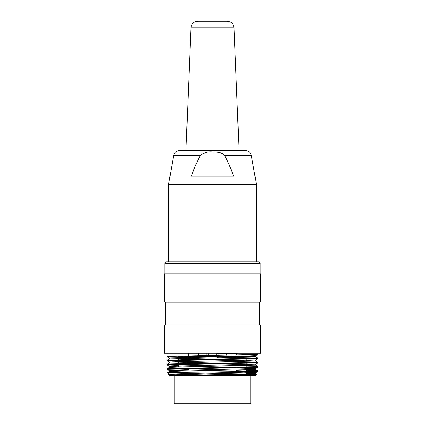 <?xml version="1.0" encoding="UTF-8"?>
<svg xmlns="http://www.w3.org/2000/svg" width="425" height="425" viewBox="0 0 425 425"><rect width="100%" height="100%" fill="white"/><g stroke="black" fill="none" stroke-linecap="round" stroke-linejoin="round"><path stroke-width="0.64" d="M224.543 155.332C227.423 160.395 230.43 167.344 233.569 176.178L191.431 176.178C194.57 167.344 197.577 160.395 200.457 155.332C203.851 152.676 207.889 151.56 212.574 151.991C216.362 152.177 221.595 151.975 224.543 155.332L251.303 155.332C250.569 152.426 248.705 150.864 245.714 150.641L179.286 150.641C176.306 150.875 174.441 152.437 173.697 155.332L168.518 184.694L168.518 261.874M251.303 155.332L256.482 184.694L168.518 184.694M178.734 358.408L178.734 356.649L246.266 356.649L246.266 357.191M216.755 353.244L216.755 355.396M226.69 353.244L226.69 355.247M236.619 353.244L236.619 355.082M236.619 356.368L236.619 356.649M226.653 353.244L226.653 355.247M206.826 353.244L206.826 355.544M196.892 353.244L196.892 355.698M255.547 372.746L169.368 374.861L169.368 375.376L181.241 375.376L174.192 375.376L174.192 403.75L250.808 403.75L250.808 375.376M256.217 374.165L181.241 375.376L255.563 373.761M255.553 373.745L246.266 373.304M167.801 372.528L169.384 371.615L182.654 371.089L255.568 369.506M255.553 369.484L246.266 369.054M257.879 366.562L167.115 368.672L169.384 367.359L182.67 366.833L255.584 365.25M255.563 365.234L246.266 364.793M205.594 364.076L169.416 363.125M169.421 363.104L255.611 360.995L257.89 362.286M255.59 360.974L246.266 360.538M205.525 359.821L169.426 358.865M169.437 358.849L252.322 357L255.632 356.734L255.632 355.714M257.901 358.652L257.901 358.047L255.616 356.718L236.619 356.076M167.126 356.522L257.885 354.413L255.616 355.725L242.308 356.251L169.41 357.834M255.531 359.98L172.656 361.829L169.373 362.089L169.368 363.109M255.553 364.236L169.458 366.345M236.55 367.811L255.632 368.475L255.632 369.506M257.901 366.562L257.901 367.168L255.616 368.491L169.426 370.6M169.447 370.616L178.734 371.057M243.923 372.22L255.558 372.73M167.817 372.56L257.879 371.445C258.448 372.475 165.872 373.527 168.922 374.6L169.368 374.861M216.755 353.393L257.901 354.397L257.901 353.244M217.148 357.653L257.842 358.652M257.826 358.673L167.131 360.777M167.147 360.793L178.734 361.277M255.616 364.236L257.885 362.923L167.131 365.033M167.142 365.048L178.734 365.532M257.805 367.184L167.121 369.293M236.55 370.733L257.901 371.423L257.901 370.818L255.616 369.49M167.769 372.598L169.368 375.376M256.206 374.149L246.266 373.814M239.865 371.445L257.869 370.818M257.853 370.797L246.266 370.324M188.45 369.373L167.099 368.688L167.099 369.293L169.384 370.621M171.541 364.735L167.121 364.432M167.137 364.416L257.901 362.302L257.901 362.908M171.541 360.48L167.126 360.177M167.137 360.161L257.874 358.047M164.262 273.79L260.738 273.79L260.738 301.033L164.262 301.033L164.262 273.79M164.262 301.033L165.399 302.164L259.601 302.164L260.738 301.033M165.399 302.164L165.399 324.865L259.601 324.865L260.738 326.002L260.738 353.244L164.262 353.244L164.262 326.002L260.738 326.002M165.399 324.865L164.262 326.002M181.241 375.376L255.632 375.376L256.302 374.212M164.831 263.574L260.169 263.574C260.514 263.033 259.946 262.464 258.469 261.874L166.531 261.874C165.506 261.981 164.937 262.549 164.831 263.574L164.831 273.79M234.048 27.784L190.952 27.784C191.489 23.8 193.758 21.622 197.758 21.25L227.242 21.25C231.227 21.643 233.495 23.821 234.048 27.784L239.047 150.641M200.457 155.332L173.697 155.332M256.482 184.694L256.482 261.874M208.245 353.244L208.245 355.523M228.108 353.244L228.108 355.22M218.142 353.244L218.142 355.374M198.31 353.244L198.31 355.672M188.381 353.244L188.381 355.837M255.632 373.761L255.632 372.73M255.632 365.25L255.632 364.214M255.632 360.995L255.632 359.959M169.368 371.625L169.368 370.6M169.368 367.37L169.368 366.345M169.368 358.865L169.368 357.834M169.384 357.85L167.11 356.538M255.616 359.98L257.885 358.668M169.384 362.111L167.115 360.798M169.384 366.366L167.115 365.054M255.616 372.752L257.885 371.439M256.238 374.101L255.616 373.745M255.616 365.229L257.89 366.541M169.384 363.104L167.11 364.416M169.384 358.849L167.11 360.161M259.601 302.164L259.601 324.865M167.099 353.244L167.099 356.522M167.099 360.177L167.099 360.777M167.099 364.432L167.099 365.033M260.169 263.574L260.169 273.79M178.734 359.678L178.734 360.283M178.734 361.638L178.734 362.668M178.734 363.938L178.734 364.538M178.734 365.893L178.734 366.924M178.734 368.193L178.734 368.794M178.734 370.154L178.734 371.179M178.734 374.404L178.734 375.376M246.266 358.541L246.266 361.447M246.266 362.801L246.266 371.445M246.266 372.146L246.266 374.218M190.952 27.784L185.953 150.641"/></g></svg>
